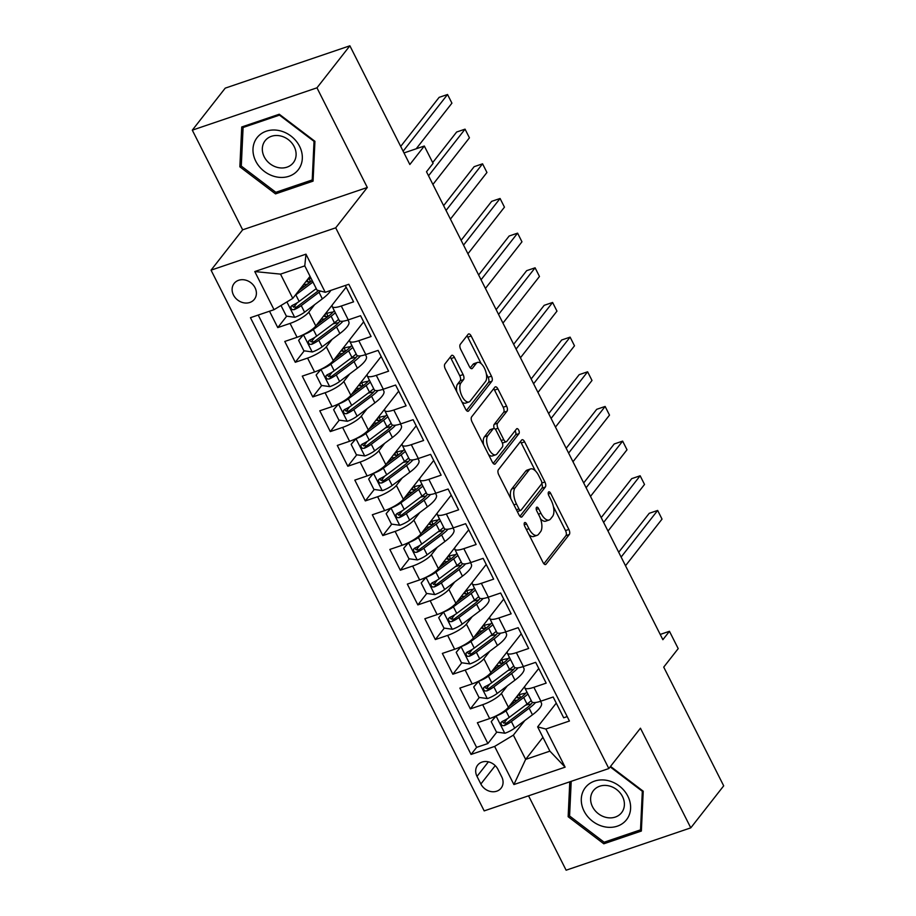 <?xml version="1.0" encoding="UTF-8"?>
<svg xmlns="http://www.w3.org/2000/svg" width="916" height="916" viewBox="0 0 916 916"><rect width="100%" height="100%" fill="white"/><g stroke="black" fill="none" stroke-linecap="round" stroke-linejoin="round"><path stroke-width="1.37" d="M524.467 522.761A2.759 1.282 71.2 0 0 524.765 526.299L543.028 562.447A3.95 1.832 71.2 0 0 545.592 564.531A3.95 1.832 71.2 0 0 546.039 564.199L569.305 534.497A3.95 1.832 71.2 0 0 568.882 529.448L550.619 493.3A2.759 1.282 71.2 0 0 548.821 491.835A2.759 1.282 71.2 0 0 548.512 492.075A2.759 1.282 71.2 0 0 548.81 495.602L551.169 500.285A12.618 5.862 71.2 0 1 552.531 516.452L550.596 518.925A12.618 5.862 71.2 0 1 549.153 519.99A12.618 5.862 71.2 0 1 540.967 513.315L538.597 508.643A2.759 1.282 71.2 0 0 536.81 507.178A2.759 1.282 71.2 0 0 536.49 507.418A2.759 1.282 71.2 0 0 536.787 510.956L539.158 515.628A12.618 5.862 71.2 0 1 540.52 531.795L538.574 534.268A12.618 5.862 71.2 0 1 537.142 535.333A12.618 5.862 71.2 0 1 528.944 528.669L526.586 523.986A2.759 1.282 71.2 0 0 524.788 522.532A2.759 1.282 71.2 0 0 524.467 522.761M233.477 295.032A12.858 10.889 -141.9 0 0 254.373 299.303A12.858 10.889 -141.9 0 0 255.037 287.716A12.858 10.889 -141.9 0 0 234.13 283.445A12.858 10.889 -141.9 0 0 233.477 295.032M454.439 357.389A3.95 1.832 71.2 0 0 451.874 355.305A3.95 1.832 71.2 0 0 451.428 355.637L444.901 363.973A3.95 1.832 71.2 0 0 445.325 369.022L465.603 409.177A3.95 1.832 71.2 0 0 468.168 411.261A3.95 1.832 71.2 0 0 468.614 410.929L491.881 381.228A3.95 1.832 71.2 0 0 491.457 376.178L471.179 336.023A3.95 1.832 71.2 0 0 468.614 333.939A3.95 1.832 71.2 0 0 468.168 334.271L460.279 344.336A3.95 1.832 71.2 0 0 460.702 349.385L469.381 366.572A3.95 1.832 71.2 0 0 471.946 368.656A3.95 1.832 71.2 0 0 472.393 368.324L476.309 363.331A10.557 4.901 71.2 0 1 477.511 362.438A10.557 4.901 71.2 0 1 484.999 369.411A10.557 4.901 71.2 0 1 485.503 381.537L470.183 401.094A10.557 4.901 71.2 0 1 468.981 401.975A10.557 4.901 71.2 0 1 461.492 395.014A10.557 4.901 71.2 0 1 460.988 382.888L463.542 379.625A3.95 1.832 71.2 0 0 463.118 374.575L454.439 357.389L451.073 358.534A3.95 1.832 71.2 0 0 450.191 357.217M528.555 795.821L566.122 870.2L690.779 827.858L723.697 785.836L663.722 667.111L678.206 648.62L669.459 631.296L662.875 639.7L426.501 171.761L433.085 163.357L424.326 146.022L403.99 152.938M316.959 87.822L192.303 130.164L242.648 229.824L367.305 187.482L316.959 87.822L349.878 45.8L409.841 164.514L424.326 146.022M367.305 187.482L335.703 227.821L608.842 768.547L484.186 810.889L211.046 270.163L335.703 227.821M690.779 827.858L640.444 728.209L608.842 768.547M498.35 469.782A3.95 1.832 71.2 0 0 498.773 474.843L519.051 514.987A3.95 1.832 71.2 0 0 521.616 517.071A3.95 1.832 71.2 0 0 522.063 516.739L545.329 487.037A3.95 1.832 71.2 0 0 544.905 481.988L524.628 441.833A3.95 1.832 71.2 0 0 522.063 439.749A3.95 1.832 71.2 0 0 521.616 440.081L498.35 469.782M492.327 462.076L472.049 421.933A3.95 1.832 71.2 0 1 471.625 416.883L494.892 387.182A3.95 1.832 71.2 0 1 495.338 386.85A3.95 1.832 71.2 0 1 497.903 388.934L506.582 406.109A3.95 1.832 71.2 0 1 507.006 411.17L497.571 423.215A3.95 1.832 71.2 0 0 497.995 428.264L503.754 439.657A3.95 1.832 71.2 0 0 506.319 441.741A3.95 1.832 71.2 0 0 506.766 441.409L516.59 428.871A2.759 1.282 71.2 0 1 516.899 428.642A2.759 1.282 71.2 0 1 518.857 430.463A2.759 1.282 71.2 0 1 518.994 433.634L495.338 463.828A3.95 1.832 71.2 0 1 494.892 464.16A3.95 1.832 71.2 0 1 492.327 462.076M192.303 130.164L225.221 88.142L349.878 45.8M269.499 311.222L277.766 327.596L286.719 316.169M297.208 302.784L293.692 307.272M314.68 304.627L308.806 312.116A16.076 4.133 153.2 0 1 290.063 323.417L297.07 337.283L284.773 341.462L295.273 362.267L304.226 350.828M314.715 337.443L311.2 341.931M332.187 339.286L326.314 346.786A16.076 4.133 153.2 0 1 307.57 358.087L314.577 371.953L302.28 376.121L312.791 396.926L321.734 385.487M332.222 372.102L328.707 376.59M349.694 373.946L343.821 381.445A16.076 4.133 153.2 0 1 325.088 392.746L332.084 406.612L319.787 410.792L330.298 431.585L339.252 420.158M349.729 406.773L346.214 411.261M367.202 408.616L361.339 416.104A16.076 4.133 153.2 0 1 342.595 427.406L349.591 441.272L337.294 445.451L347.805 466.244L356.759 454.817M367.236 441.432L363.721 445.92M384.709 443.275L378.846 450.764A16.076 4.133 153.2 0 1 360.103 462.065L367.11 475.931L354.813 480.11L365.312 500.903L374.266 489.476M384.754 476.091L381.239 480.579M402.227 477.934L396.353 485.434A16.076 4.133 153.2 0 1 377.61 496.735L384.617 510.601L372.32 514.769L382.819 535.574L391.773 524.135M402.261 510.75L398.746 515.239M419.734 512.594L413.86 520.093A16.076 4.133 153.2 0 1 395.117 531.394L402.124 545.26L389.827 549.44L400.326 570.233L409.28 558.806M419.768 545.421L416.253 549.909M437.241 547.264L431.367 554.753A16.076 4.133 153.2 0 1 412.624 566.054L419.631 579.92L407.334 584.099L417.845 604.892L426.787 593.465M437.275 580.08L433.76 584.568M454.748 581.923L448.874 589.412A16.076 4.133 153.2 0 1 430.142 600.713L437.138 614.579L424.841 618.758L435.352 639.551L444.306 628.124M454.783 614.739L451.267 619.227M472.255 616.582L466.393 624.082A16.076 4.133 153.2 0 1 447.649 635.383L454.645 649.249L442.348 653.417L452.859 674.222L461.813 662.783M472.29 649.398L468.786 653.887M489.762 651.242L483.9 658.741A16.076 4.133 153.2 0 1 465.156 670.043L472.164 683.909L459.866 688.088L470.366 708.881L482.663 704.702A16.076 4.133 -26.8 0 0 501.407 693.401L507.281 685.912M489.808 684.069L486.293 688.546M479.32 697.454L470.366 708.881M567.199 716.598L563.683 717.789L553.172 696.996L540.875 701.175A16.076 4.133 -26.8 0 1 531.795 701.702L524.788 687.836A16.076 4.133 -26.8 0 0 533.879 687.309L546.176 683.13L535.665 662.337L523.368 666.516A16.076 4.133 -26.8 0 1 514.288 667.031L507.281 653.165A16.076 4.133 153.2 0 1 508.151 650.497L521.25 633.792M507.281 653.165A16.076 4.133 153.2 0 0 516.361 652.65L528.658 648.471L518.158 627.678L505.861 631.845A16.076 4.133 -26.8 0 1 496.781 632.372L489.774 618.506A16.076 4.133 153.2 0 1 490.644 615.838L503.731 599.121M489.774 618.506A16.076 4.133 153.2 0 0 498.854 617.979L511.151 613.812L500.651 593.007L488.354 597.186A16.076 4.133 -26.8 0 1 479.274 597.713L472.267 583.847A16.076 4.133 153.2 0 1 473.137 581.179L486.224 564.462M472.267 583.847A16.076 4.133 153.2 0 0 481.347 583.32L493.644 579.141L483.144 558.348L470.847 562.527A16.076 4.133 -26.8 0 1 461.756 563.054L454.76 549.188A16.076 4.133 153.2 0 1 455.63 546.52L468.717 529.803M454.76 549.188A16.076 4.133 153.2 0 0 463.84 548.661L476.137 544.482L465.626 523.689L453.328 527.868A16.076 4.133 -26.8 0 1 444.249 528.383L437.253 514.517A16.076 4.133 153.2 0 1 438.123 511.849L451.21 495.144M437.253 514.517A16.076 4.133 153.2 0 0 446.332 514.002L458.63 509.823L448.119 489.03L435.821 493.197A16.076 4.133 -26.8 0 1 426.741 493.724L419.734 479.858A16.076 4.133 153.2 0 1 420.616 477.19L433.703 460.473M419.734 479.858A16.076 4.133 153.2 0 0 428.825 479.343L441.123 475.164L430.612 454.359L418.314 458.538A16.076 4.133 -26.8 0 1 409.234 459.065L402.227 445.199A16.076 4.133 153.2 0 1 403.097 442.531L416.196 425.814M402.227 445.199A16.076 4.133 153.2 0 0 411.307 444.672L423.604 440.493L413.105 419.7L400.807 423.879A16.076 4.133 -26.8 0 1 391.727 424.406L384.72 410.54A16.076 4.133 153.2 0 1 385.59 407.872L398.678 391.155M384.72 410.54A16.076 4.133 153.2 0 0 393.8 410.013L406.097 405.834L395.598 385.041L383.3 389.22A16.076 4.133 -26.8 0 1 374.22 389.735L367.213 375.881A16.076 4.133 153.2 0 1 368.083 373.201L381.171 356.496M367.213 375.881A16.076 4.133 153.2 0 0 376.293 375.354L388.59 371.175L378.09 350.381L365.793 354.549A16.076 4.133 -26.8 0 1 356.702 355.076L349.706 341.21A16.076 4.133 153.2 0 1 350.576 338.542L363.663 321.825M349.706 341.21A16.076 4.133 153.2 0 0 358.786 340.695L371.083 336.515L360.572 315.711L348.275 319.89A16.076 4.133 -26.8 0 1 339.195 320.417L332.199 306.551A16.076 4.133 153.2 0 1 333.069 303.883L346.156 287.166M297.07 337.283A16.076 4.133 -26.8 0 0 315.814 325.981L332.565 304.593M314.577 371.953A16.076 4.133 -26.8 0 0 333.321 360.652L350.084 339.252M332.084 406.612A16.076 4.133 -26.8 0 0 350.828 395.311L367.591 373.911M349.591 441.272A16.076 4.133 -26.8 0 0 368.335 429.97L385.098 408.57M367.11 475.931A16.076 4.133 -26.8 0 0 385.842 464.63L402.605 443.241M384.617 510.601A16.076 4.133 -26.8 0 0 403.361 499.3L420.112 477.9M402.124 545.26A16.076 4.133 -26.8 0 0 420.868 533.959L437.619 512.559M419.631 579.92A16.076 4.133 -26.8 0 0 438.375 568.618L455.137 547.218M437.138 614.579A16.076 4.133 -26.8 0 0 455.882 603.278L472.645 581.889M454.645 649.249A16.076 4.133 -26.8 0 0 473.389 637.937L490.152 616.548M472.164 683.909A16.076 4.133 -26.8 0 0 490.896 672.607L507.659 651.207M501.75 776.905L497.903 769.28A12.458 10.557 -141.9 0 0 477.648 765.146A12.458 10.557 -141.9 0 0 477.007 776.379L480.866 784.004A12.458 10.557 -141.9 0 0 501.109 788.138A12.458 10.557 -141.9 0 0 501.75 776.905M274.033 309.688L254.774 271.56L305.978 254.167L325.237 292.296L317.028 290.143L304.776 265.88L280.514 274.124L292.776 298.387L274.033 309.688L250.446 317.692L471.064 754.44L494.64 746.425L513.384 735.124L524.788 720.571M325.237 292.296L348.824 284.281L569.431 721.018L545.856 729.033L565.115 767.161L513.899 784.554L494.64 746.425M258.209 315.058L476.595 747.376L487.873 743.54L477.373 722.747L489.671 718.568A16.076 4.133 -26.8 0 0 508.414 707.267L525.166 685.866M538.757 668.451L525.67 685.157A16.076 4.133 -26.8 0 0 524.788 687.836M332.199 306.551A16.076 4.133 153.2 0 0 341.279 306.024L353.576 301.845L345.298 285.471M465.156 670.043L452.859 674.222M447.649 635.383L435.352 639.551M430.142 600.713L417.845 604.892M412.624 566.054L400.326 570.233M395.117 531.394L382.819 535.574M377.61 496.735L365.312 500.903M360.103 462.065L347.805 466.244M342.595 427.406L330.298 431.585M325.088 392.746L312.791 396.926M307.57 358.087L295.273 362.267M290.063 323.417L277.766 327.596M292.776 298.387L310.055 276.323M513.384 735.124L525.647 759.387L549.898 751.143L537.646 726.88L545.856 729.033M542.925 737.334L525.647 759.387L513.899 784.554M556.264 703.11L537.646 726.88M242.648 229.824L211.046 270.163M669.459 631.296L660.207 634.433M520.586 697.442L519.2 694.706M507.315 718.728L503.8 723.216M496.827 732.113L487.873 743.54M476.595 747.376L471.064 754.44M503.079 662.783L501.693 660.047M485.572 628.124L484.186 625.376M468.065 593.453L466.679 590.717M450.558 558.794L449.172 556.058M433.05 524.135L431.665 521.399M415.532 489.476L414.147 486.728M398.025 454.805L396.639 452.069M380.518 420.146L379.132 417.41M363.011 385.487L361.625 382.751M345.504 350.828L344.118 348.08M327.997 316.157L326.611 313.421M310.478 281.498L309.093 278.762M549.898 751.143L565.115 767.161M254.774 271.56L280.514 274.124M305.978 254.167L304.776 265.88M569.786 781.817L568.149 816.717L603.816 843.796L641.36 831.041L643.227 791.218L610.525 766.394M241.732 126.981L239.855 166.815L275.521 193.883L313.066 181.128L314.932 141.304L279.266 114.237L241.732 126.981M605.373 841.793L603.816 843.796M569.638 814.828L568.149 816.717M277.079 191.891L275.521 193.883M241.343 164.914L239.855 166.815M528.99 534.658A12.618 5.862 71.2 0 0 533.765 536.478L537.142 535.333M540.486 518.777A12.618 5.862 71.2 0 0 545.787 521.135L549.153 519.99M543.909 563.764L565.939 535.642A3.95 1.832 71.2 0 0 565.515 530.593L553.413 506.64M535.288 470.767L521.25 442.978A3.95 1.832 71.2 0 0 520.38 441.661M519.933 516.303L541.963 488.182A3.95 1.832 71.2 0 0 541.734 483.556M518.971 508.93A2.759 1.282 71.2 0 0 520.769 510.395A2.759 1.282 71.2 0 0 521.078 510.155L541.505 484.083A2.759 1.282 71.2 0 0 541.207 480.556L538.711 475.622A12.618 5.862 71.2 0 0 530.513 468.946A12.618 5.862 71.2 0 0 529.082 470.011L515.124 487.827A12.618 5.862 71.2 0 0 516.487 503.995L518.971 508.93L516.429 509.8M517.322 511.552A2.759 1.282 71.2 0 0 517.403 511.54L520.769 510.395M530.513 468.946L527.147 470.091A12.618 5.862 71.2 0 0 525.704 471.156L529.082 470.011M510.876 498.785A12.618 5.862 71.2 0 1 511.746 488.972L525.704 471.156M494.239 428.493A3.95 1.832 71.2 0 1 494.205 424.36L503.64 412.315A3.95 1.832 71.2 0 0 503.205 407.254L494.525 390.079A3.95 1.832 71.2 0 0 493.655 388.762M502.334 442.886A3.95 1.832 71.2 0 0 502.941 442.886L506.319 441.741M493.209 463.393L515.628 434.779A2.759 1.282 71.2 0 0 515.078 430.806M487.781 435.707A10.557 4.901 71.2 0 0 488.285 447.844A10.557 4.901 71.2 0 0 495.774 454.805A10.557 4.901 71.2 0 0 496.976 453.912L502.369 447.019A3.95 1.832 71.2 0 0 501.945 441.97L496.186 430.577A3.95 1.832 71.2 0 0 493.621 428.493A3.95 1.832 71.2 0 0 493.174 428.825L487.781 435.707L484.415 436.852A10.557 4.901 71.2 0 0 483.637 444.878M488.514 454.519A10.557 4.901 71.2 0 0 492.407 455.95L495.774 454.805M493.621 428.493L490.255 429.627A3.95 1.832 71.2 0 0 489.808 429.97L493.174 428.825M484.415 436.852L489.808 429.97M456.786 391.705A10.557 4.901 71.2 0 1 457.622 384.033L460.175 380.77A3.95 1.832 71.2 0 0 459.752 375.72L451.073 358.534M461.927 401.884A10.557 4.901 71.2 0 0 465.614 403.12L468.981 401.975M477.511 362.438L474.145 363.583A10.557 4.901 71.2 0 0 472.942 364.476L476.309 363.331M470.263 367.889L472.942 364.476M481.198 363.686L467.801 337.168A3.95 1.832 71.2 0 0 466.931 335.851M466.484 410.494L488.514 382.373A3.95 1.832 71.2 0 0 488.091 377.312L486.339 373.865M496.312 715.785L491.216 721.659L496.472 732.067L504.968 733.235A10.649 2.737 -26.8 0 0 514.689 728.128L532.459 714.812A30.743 7.912 -26.8 0 0 541.402 702.996L540.532 701.29M531.143 704.049A25.522 6.572 -26.8 0 0 525.544 705.183M496.209 715.911A10.649 2.737 -26.8 0 0 505.941 710.805L523.712 697.488A30.743 7.912 -26.8 0 0 527.914 694.019M509.033 706.476L520.563 697.832A25.522 6.572 -26.8 0 0 526.86 691.923M491.216 721.659L496.014 715.934M518.445 694.935L517.414 696.252A7.431 1.912 -26.8 0 0 517.013 697.488A7.431 1.912 -26.8 0 0 521.112 697.282A30.743 7.912 -26.8 0 1 521.422 697.179M625.513 565.733L662.028 519.109L657.654 510.441L649.238 513.303L618.712 552.268M517.689 699.984A12.664 3.263 153.2 0 1 513.704 700.511M531.246 700.603A30.743 7.912 153.2 0 1 527.032 704.072L509.262 717.388A10.649 2.737 153.2 0 1 502.22 721.43L501.075 722.461L501.224 724.602L502.437 725.621L504.327 725.587A10.649 2.737 -26.8 0 0 511.368 721.545L529.139 708.228A30.743 7.912 -26.8 0 0 535.597 702.492M532.528 702.32A25.522 6.572 153.2 0 1 525.99 708.572L508.22 721.9A5.427 1.397 153.2 0 1 506.216 723.171L503.01 722.495M525.715 693.298A25.522 6.572 -26.8 0 0 517.941 695.095M657.654 510.441L621.128 557.065M584.053 811.072A26.117 22.133 -141.9 0 0 617.327 826.163A26.117 22.133 -141.9 0 0 627.849 796.199A26.117 22.133 -141.9 0 0 594.576 781.108A26.117 22.133 -141.9 0 0 584.053 811.072M592.515 806.733A17.885 15.148 -141.9 0 0 621.586 812.675A17.885 15.148 -141.9 0 0 622.502 796.554A17.885 15.148 -141.9 0 0 593.431 790.611A17.885 15.148 -141.9 0 0 592.515 806.733M610.159 766.864L642.322 791.275L640.513 829.862L604.136 842.216L569.58 815.984L571.206 781.337M641.463 828.637L640.513 829.862M276.563 176.948A26.117 22.133 -141.9 0 0 302.314 158.548A26.117 22.133 -141.9 0 0 278.75 130.496A26.117 22.133 -141.9 0 0 252.999 148.896A26.117 22.133 -141.9 0 0 276.563 176.948M278.464 167.639A17.885 15.148 -141.9 0 0 293.292 162.762A17.885 15.148 -141.9 0 0 294.276 146.778A17.885 15.148 -141.9 0 0 279.964 135.831A17.885 15.148 -141.9 0 0 265.136 140.709A17.885 15.148 -141.9 0 0 264.151 156.682A17.885 15.148 -141.9 0 0 278.464 167.639M243.095 127.496L279.472 115.13L314.028 141.362L312.219 179.948L275.842 192.303L241.286 166.082L243.095 127.496L244.137 126.168M313.169 178.734L312.219 179.948M478.793 681.126L473.709 687L478.965 697.397L487.449 698.576A10.649 2.737 -26.8 0 0 497.182 693.469L514.952 680.153A30.743 7.912 -26.8 0 0 523.895 668.337L523.025 666.63M513.636 669.39A25.522 6.572 -26.8 0 0 508.036 670.523M478.702 681.241A10.649 2.737 -26.8 0 0 488.434 676.145L506.205 662.818A30.743 7.912 -26.8 0 0 510.407 659.36M491.514 671.817L503.056 663.173A25.522 6.572 -26.8 0 0 509.353 657.264M473.709 687L478.495 681.264M500.938 660.276L499.907 661.592A7.431 1.912 -26.8 0 0 499.495 662.829A7.431 1.912 -26.8 0 0 503.605 662.612A30.743 7.912 -26.8 0 1 503.915 662.508M608.006 531.074L644.52 484.438L640.147 475.782L631.719 478.644L601.205 517.609M500.182 665.325A12.664 3.263 153.2 0 1 496.186 665.852M513.739 665.943A30.743 7.912 153.2 0 1 509.525 669.413L491.755 682.729A10.649 2.737 153.2 0 1 484.713 686.771L483.568 687.802L483.717 689.943L484.93 690.962L486.82 690.927A10.649 2.737 -26.8 0 0 493.861 686.885L511.632 673.569A30.743 7.912 -26.8 0 0 518.09 667.821M515.021 667.661A25.522 6.572 153.2 0 1 508.483 673.913L490.713 687.229A5.427 1.397 153.2 0 1 488.709 688.511L485.503 687.836M508.208 658.638A25.522 6.572 -26.8 0 0 500.434 660.436M640.147 475.782L603.621 522.406M461.286 646.456L456.202 652.341L461.458 662.737L469.942 663.917A10.649 2.737 -26.8 0 0 479.675 658.81L497.445 645.494A30.743 7.912 -26.8 0 0 506.388 633.677L505.517 631.96M496.129 634.719A25.522 6.572 -26.8 0 0 490.529 635.864M461.195 646.582A10.649 2.737 -26.8 0 0 470.916 641.475L488.686 628.158A30.743 7.912 -26.8 0 0 492.9 624.689M474.007 637.158L485.549 628.502A25.522 6.572 -26.8 0 0 491.835 622.594M456.202 652.341L460.988 646.604M483.43 625.617L482.389 626.933A7.431 1.912 -26.8 0 0 481.988 628.158A7.431 1.912 -26.8 0 0 486.098 627.952A30.743 7.912 -26.8 0 1 486.407 627.849M590.488 496.415L627.013 449.779L622.64 441.111L614.212 443.974L583.687 482.95M482.675 630.655A12.664 3.263 153.2 0 1 478.679 631.193M496.22 631.284A30.743 7.912 153.2 0 1 492.018 634.742L474.248 648.07A10.649 2.737 153.2 0 1 467.206 652.1L466.061 653.142L466.21 655.284L467.423 656.291L469.313 656.268A10.649 2.737 -26.8 0 0 476.354 652.226L494.113 638.91A30.743 7.912 -26.8 0 0 500.583 633.162M497.514 633.002A25.522 6.572 153.2 0 1 490.976 639.253L473.206 652.57A5.427 1.397 153.2 0 1 471.202 653.841L467.984 653.177M490.701 623.979A25.522 6.572 -26.8 0 0 482.927 625.765M622.64 441.111L586.114 487.747M443.779 611.796L438.695 617.682L443.951 628.078L452.435 629.258A10.649 2.737 -26.8 0 0 462.168 624.151L479.938 610.823A30.743 7.912 -26.8 0 0 488.869 599.018L488.01 597.301M478.61 600.06A25.522 6.572 -26.8 0 0 473.022 601.205M443.688 611.922A10.649 2.737 -26.8 0 0 453.409 606.816L471.179 593.499A30.743 7.912 -26.8 0 0 475.393 590.03M456.5 602.488L468.042 593.843A25.522 6.572 -26.8 0 0 474.328 587.935M438.695 617.682L443.481 611.945M465.912 590.946L464.881 592.263A7.431 1.912 -26.8 0 0 464.481 593.499A7.431 1.912 -26.8 0 0 468.58 593.293A30.743 7.912 -26.8 0 1 468.9 593.19M572.981 461.744L609.506 415.12L605.133 406.452L596.705 409.315L566.18 448.29M465.168 595.995A12.664 3.263 153.2 0 1 461.172 596.534M478.713 596.614A30.743 7.912 153.2 0 1 474.511 600.083L456.74 613.399A10.649 2.737 153.2 0 1 449.699 617.441L448.554 618.472L448.691 620.624L449.916 621.632L451.794 621.598A10.649 2.737 -26.8 0 0 458.836 617.567L476.606 604.239A30.743 7.912 -26.8 0 0 483.075 598.503M480.007 598.331A25.522 6.572 153.2 0 1 473.469 604.594L455.699 617.911A5.427 1.397 153.2 0 1 453.695 619.182L450.477 618.518M473.183 589.32A25.522 6.572 -26.8 0 0 465.42 591.106M605.133 406.452L568.607 453.088M426.272 577.137L421.188 583.011L426.432 593.419L434.928 594.587A10.649 2.737 -26.8 0 0 444.661 589.48L462.431 576.164A30.743 7.912 -26.8 0 0 471.362 564.348L470.503 562.642M461.103 565.401A25.522 6.572 -26.8 0 0 455.515 566.535M426.169 577.263A10.649 2.737 -26.8 0 0 435.901 572.157L453.672 558.84A30.743 7.912 -26.8 0 0 457.885 555.371M438.993 567.828L450.523 559.184A25.522 6.572 -26.8 0 0 456.821 553.275M421.188 583.011L425.974 577.286M448.405 556.287L447.374 557.604A7.431 1.912 -26.8 0 0 446.974 558.84A7.431 1.912 -26.8 0 0 451.073 558.634A30.743 7.912 -26.8 0 1 451.382 558.531M555.474 427.085L591.999 380.461L587.614 371.793L579.198 374.655L548.673 413.62M447.661 561.336A12.664 3.263 153.2 0 1 443.665 561.863M461.206 561.955A30.743 7.912 153.2 0 1 457.004 565.424L439.233 578.74A10.649 2.737 153.2 0 1 432.192 582.782L431.035 583.813L431.184 585.954L432.409 586.973L434.287 586.938A10.649 2.737 -26.8 0 0 441.329 582.897L459.099 569.58A30.743 7.912 -26.8 0 0 465.557 563.844M462.5 563.672A25.522 6.572 153.2 0 1 455.95 569.924L438.192 583.252A5.427 1.397 153.2 0 1 436.188 584.523L432.97 583.847M455.676 554.661A25.522 6.572 -26.8 0 0 447.913 556.447M587.614 371.793L551.1 418.417M408.765 542.478L403.681 548.352L408.925 558.749L417.421 559.928A10.649 2.737 -26.8 0 0 427.154 554.821L444.913 541.505A30.743 7.912 -26.8 0 0 453.855 529.688L452.985 527.982M443.596 530.742A25.522 6.572 -26.8 0 0 437.997 531.875M408.662 542.604A10.649 2.737 -26.8 0 0 418.394 537.497L436.165 524.17A30.743 7.912 -26.8 0 0 440.367 520.712M421.486 533.169L433.016 524.524A25.522 6.572 -26.8 0 0 439.314 518.616M403.681 548.352L408.467 542.615M430.898 521.628L429.867 522.944A7.431 1.912 -26.8 0 0 429.467 524.181A7.431 1.912 -26.8 0 0 433.566 523.963A30.743 7.912 -26.8 0 1 433.875 523.86M537.967 392.426L574.492 345.801L570.107 337.134L561.691 339.996L531.165 378.961M430.154 526.677A12.664 3.263 153.2 0 1 426.158 527.204M443.699 527.295A30.743 7.912 153.2 0 1 439.485 530.765L421.726 544.081A10.649 2.737 153.2 0 1 414.685 548.123L413.528 549.153L413.677 551.295L414.902 552.314L416.78 552.279A10.649 2.737 -26.8 0 0 423.822 548.237L441.592 534.921A30.743 7.912 -26.8 0 0 448.05 529.173M444.981 529.013A25.522 6.572 153.2 0 1 438.443 535.265L420.673 548.581A5.427 1.397 153.2 0 1 418.681 549.863L415.463 549.188M438.169 519.99A25.522 6.572 -26.8 0 0 430.405 521.788M570.107 337.134L533.593 383.758M391.258 507.808L386.163 513.693L391.418 524.089L399.914 525.269A10.649 2.737 -26.8 0 0 409.635 520.162L427.406 506.846A30.743 7.912 -26.8 0 0 436.348 495.029L435.478 493.312M426.089 496.071A25.522 6.572 -26.8 0 0 420.49 497.216M391.155 507.933A10.649 2.737 -26.8 0 0 400.887 502.827L418.658 489.51A30.743 7.912 -26.8 0 0 422.86 486.041M403.979 498.51L415.509 489.865A25.522 6.572 -26.8 0 0 421.807 483.946M386.163 513.693L390.96 507.956M413.391 486.969L412.36 488.285A7.431 1.912 -26.8 0 0 411.96 489.51A7.431 1.912 -26.8 0 0 416.059 489.304A30.743 7.912 -26.8 0 1 416.368 489.201M520.46 357.767L556.974 311.131L552.6 302.463L544.184 305.326L513.658 344.301M412.635 492.007A12.664 3.263 153.2 0 1 408.639 492.545M426.192 492.636A30.743 7.912 153.2 0 1 421.978 496.094L404.208 509.422A10.649 2.737 153.2 0 1 397.166 513.452L396.021 514.494L396.17 516.635L397.384 517.643L399.273 517.62A10.649 2.737 -26.8 0 0 406.315 513.578L424.085 500.262A30.743 7.912 -26.8 0 0 430.543 494.514M427.474 494.354A25.522 6.572 153.2 0 1 420.936 500.605L403.166 513.922A5.427 1.397 153.2 0 1 401.162 515.193L397.956 514.529M420.662 485.331A25.522 6.572 -26.8 0 0 412.887 487.117M552.6 302.463L516.074 349.099M373.739 473.148L368.656 479.034L373.911 489.43L382.396 490.61A10.649 2.737 -26.8 0 0 392.128 485.503L409.899 472.187A30.743 7.912 -26.8 0 0 418.841 460.37L417.971 458.653M408.582 461.412A25.522 6.572 -26.8 0 0 402.983 462.557M373.648 473.274A10.649 2.737 -26.8 0 0 383.38 468.168L401.151 454.851A30.743 7.912 -26.8 0 0 405.353 451.382M386.46 463.851L398.002 455.195A25.522 6.572 -26.8 0 0 404.3 449.287M368.656 479.034L373.442 473.297M395.884 452.298L394.853 453.615A7.431 1.912 -26.8 0 0 394.441 454.851A7.431 1.912 -26.8 0 0 398.552 454.645A30.743 7.912 -26.8 0 1 398.861 454.542M502.953 323.096L539.467 276.472L535.093 267.804L526.666 270.667L496.151 309.642M395.128 457.347A12.664 3.263 153.2 0 1 391.132 457.885M408.685 457.966A30.743 7.912 153.2 0 1 404.471 461.435L386.701 474.751A10.649 2.737 153.2 0 1 379.659 478.793L378.514 479.824L378.663 481.976L379.877 482.984L381.766 482.95A10.649 2.737 -26.8 0 0 388.808 478.919L406.578 465.591A30.743 7.912 -26.8 0 0 413.036 459.855M409.967 459.683A25.522 6.572 153.2 0 1 403.429 465.946L385.659 479.263A5.427 1.397 153.2 0 1 383.655 480.534L380.449 479.87M403.155 450.672A25.522 6.572 -26.8 0 0 395.38 452.458M535.093 267.804L498.567 314.44M356.232 438.489L351.149 444.375L356.404 454.771L364.889 455.939A10.649 2.737 -26.8 0 0 374.621 450.844L392.392 437.516A30.743 7.912 -26.8 0 0 401.322 425.7L400.464 423.994M391.075 426.753A25.522 6.572 -26.8 0 0 385.476 427.887M356.141 438.615A10.649 2.737 -26.8 0 0 365.862 433.508L383.632 420.192A30.743 7.912 -26.8 0 0 387.846 416.723M368.953 429.18L380.495 420.536A25.522 6.572 -26.8 0 0 386.781 414.627M351.149 444.375L355.935 438.638M378.377 417.639L377.335 418.955A7.431 1.912 -26.8 0 0 376.934 420.192A7.431 1.912 -26.8 0 0 381.045 419.986A30.743 7.912 -26.8 0 1 381.354 419.883M485.434 288.437L521.96 241.813L517.586 233.145L509.159 236.007L478.633 274.972M377.621 422.688A12.664 3.263 153.2 0 1 373.625 423.215M391.166 423.306A30.743 7.912 153.2 0 1 386.964 426.776L369.194 440.092A10.649 2.737 153.2 0 1 362.152 444.134L361.007 445.165L361.156 447.306L362.37 448.325L364.259 448.29A10.649 2.737 -26.8 0 0 371.301 444.249L389.06 430.932A30.743 7.912 -26.8 0 0 395.529 425.196M392.46 425.024A25.522 6.572 153.2 0 1 385.922 431.276L368.152 444.603A5.427 1.397 153.2 0 1 366.148 445.874L362.931 445.199M385.636 416.013A25.522 6.572 -26.8 0 0 377.873 417.799M517.586 233.145L481.06 279.769M338.725 403.83L333.642 409.704L338.897 420.1L347.382 421.28A10.649 2.737 -26.8 0 0 357.114 416.173L374.884 402.857A30.743 7.912 -26.8 0 0 383.815 391.04L382.957 389.334M373.556 392.094A25.522 6.572 -26.8 0 0 367.969 393.227M338.634 403.956A10.649 2.737 -26.8 0 0 348.355 398.849L366.125 385.522A30.743 7.912 -26.8 0 0 370.339 382.064M351.446 394.521L362.988 385.876A25.522 6.572 -26.8 0 0 369.274 379.968M333.642 409.704L338.428 403.967M360.858 382.98L359.828 384.296A7.431 1.912 -26.8 0 0 359.427 385.533A7.431 1.912 -26.8 0 0 363.526 385.327A30.743 7.912 -26.8 0 1 363.847 385.212M467.927 253.778L504.453 207.153L500.079 198.486L491.652 201.348L461.126 240.313M360.114 388.029A12.664 3.263 153.2 0 1 356.118 388.556M373.659 388.647A30.743 7.912 153.2 0 1 369.457 392.117L351.687 405.433A10.649 2.737 153.2 0 1 344.645 409.475L343.5 410.505L343.637 412.647L344.863 413.666L346.74 413.631A10.649 2.737 -26.8 0 0 353.782 409.589L371.553 396.273A30.743 7.912 -26.8 0 0 378.022 390.525M374.953 390.365A25.522 6.572 153.2 0 1 368.415 396.617L350.645 409.933A5.427 1.397 153.2 0 1 348.641 411.215L345.424 410.54M368.129 381.342A25.522 6.572 -26.8 0 0 360.366 383.14M500.079 198.486L463.553 245.11M321.218 369.159L316.135 375.045L321.379 385.441L329.875 386.621A10.649 2.737 -26.8 0 0 339.607 381.514L357.377 368.198A30.743 7.912 -26.8 0 0 366.308 356.381L365.45 354.664M356.049 357.435A25.522 6.572 -26.8 0 0 350.462 358.568M321.115 369.285A10.649 2.737 -26.8 0 0 330.848 364.179L348.618 350.862A30.743 7.912 -26.8 0 0 352.832 347.393M333.939 359.862L345.469 351.217A25.522 6.572 -26.8 0 0 351.767 345.298M316.135 375.045L320.921 369.308M343.351 348.32L342.321 349.637A7.431 1.912 -26.8 0 0 341.92 350.874A7.431 1.912 -26.8 0 0 346.019 350.656A30.743 7.912 -26.8 0 1 346.328 350.553M450.42 219.119L486.946 172.483L482.56 163.815L474.145 166.678L443.619 205.653M342.607 353.358A12.664 3.263 153.2 0 1 338.611 353.897M356.152 353.988A30.743 7.912 153.2 0 1 351.95 357.446L334.18 370.774A10.649 2.737 153.2 0 1 327.138 374.804L325.981 375.846L326.13 377.987L327.356 378.995L329.233 378.972A10.649 2.737 -26.8 0 0 336.275 374.93L354.045 361.614A30.743 7.912 -26.8 0 0 360.503 355.866M357.446 355.706A25.522 6.572 153.2 0 1 350.897 361.957L333.138 375.274A5.427 1.397 153.2 0 1 331.134 376.545L327.917 375.881M350.622 346.683A25.522 6.572 -26.8 0 0 342.859 348.469M482.56 163.815L446.046 210.451M303.711 334.5L298.627 340.386L303.872 350.782L312.367 351.962A10.649 2.737 -26.8 0 0 322.1 346.855L339.859 333.538A30.743 7.912 -26.8 0 0 348.801 321.722L347.931 320.005M338.542 322.764A25.522 6.572 -26.8 0 0 332.943 323.909M303.608 334.626A10.649 2.737 -26.8 0 0 313.341 329.52L331.111 316.203A30.743 7.912 -26.8 0 0 335.313 312.734M316.432 325.203L327.962 316.547A25.522 6.572 -26.8 0 0 334.26 310.639M298.627 340.386L303.414 334.649M325.844 313.65L324.814 314.967A7.431 1.912 -26.8 0 0 324.413 316.203A7.431 1.912 -26.8 0 0 328.512 315.997A30.743 7.912 -26.8 0 1 328.821 315.894M432.913 184.448L469.439 137.824L465.053 129.156L456.637 132.018L432.695 162.59M325.1 318.699A12.664 3.263 153.2 0 1 321.104 319.237M338.645 319.318A30.743 7.912 153.2 0 1 334.432 322.787L316.661 336.103A10.649 2.737 153.2 0 1 309.631 340.145L308.474 341.176L308.623 343.328L309.848 344.336L311.726 344.301A10.649 2.737 -26.8 0 0 318.768 340.271L336.538 326.943A30.743 7.912 -26.8 0 0 342.996 321.207M339.928 321.035A25.522 6.572 153.2 0 1 333.39 327.298L315.619 340.615A5.427 1.397 153.2 0 1 313.627 341.886L310.41 341.221M333.115 312.024A25.522 6.572 -26.8 0 0 325.352 313.81M465.053 129.156L428.539 175.792M281.67 305.074L281.109 305.726L286.365 316.123L294.86 317.291A10.649 2.737 -26.8 0 0 304.581 312.196L322.352 298.868A30.743 7.912 -26.8 0 0 330.813 290.395M316.444 288.975A25.522 6.572 -26.8 0 0 315.436 289.238M295.147 295.364A10.649 2.737 -26.8 0 0 295.834 294.86L312.94 282.036M298.925 290.532L310.455 281.888A25.522 6.572 -26.8 0 0 312.184 280.536M308.337 278.991L307.307 280.307A7.431 1.912 -26.8 0 0 306.906 281.544A7.431 1.912 -26.8 0 0 311.005 281.338A30.743 7.912 -26.8 0 1 311.314 281.235M416.185 148.793L451.92 103.164L447.546 94.497L439.13 97.359L400.704 146.411M307.581 284.04A12.664 3.263 153.2 0 1 303.585 284.567M316.26 288.62L299.154 301.444A10.649 2.737 153.2 0 1 292.112 305.486L290.967 306.517L291.116 308.658L292.33 309.677L294.219 309.642A10.649 2.737 -26.8 0 0 301.261 305.6L319.031 292.284A30.743 7.912 -26.8 0 0 320.589 291.07M318.505 290.532A25.522 6.572 153.2 0 1 315.883 292.639L298.112 305.955A5.427 1.397 153.2 0 1 296.108 307.226L292.902 306.551M311.016 278.235A25.522 6.572 -26.8 0 0 307.833 279.151M447.546 94.497L403.12 151.209M281.109 305.726L281.567 305.142M308.806 312.116L315.814 325.981M326.314 346.786L333.321 360.652M343.821 381.445L350.828 395.311M361.339 416.104L368.335 429.97M378.846 450.764L385.842 464.63M396.353 485.434L403.361 499.3M413.86 520.093L420.868 533.959M431.367 554.753L438.375 568.618M448.874 589.412L455.882 603.278M466.393 624.082L473.389 637.937M483.9 658.741L490.896 672.607M501.407 693.401L508.414 707.267M533.879 687.309L540.875 701.175M341.279 306.024L348.275 319.89M358.786 340.695L365.793 354.549M376.293 375.354L383.3 389.22M393.8 410.013L400.807 423.879M411.307 444.672L418.314 458.538M428.825 479.343L435.821 493.197M446.332 514.002L453.328 527.868M463.84 548.661L470.847 562.527M481.347 583.32L488.354 597.186M498.854 617.979L505.861 631.845M516.361 652.65L523.368 666.516M482.663 704.702L489.671 718.568M495.235 765.639L480.866 784.004M488.4 761.837L477.007 776.379M526.402 529.528L528.944 528.669M536.272 509.433L538.597 508.643M538.425 514.185L540.967 513.315M548.295 494.09L550.619 493.3M565.515 530.593L568.882 529.448M565.939 535.642L569.305 534.497M545.031 564.542L546.039 564.199M524.25 524.776L526.586 523.986M521.25 442.978L524.628 441.833M541.803 483.041L544.905 481.988M541.963 488.182L545.329 487.037M521.055 517.082L522.063 516.739M511.746 488.972L515.124 487.827M513.945 504.865L516.487 503.995M494.525 390.079L497.903 388.934M503.205 407.254L506.582 406.109M503.64 412.315L507.006 411.17M494.205 424.36L497.571 423.215M495.258 429.192L497.995 428.264M501.212 440.527L503.754 439.657M515.628 434.779L518.994 433.634M494.331 464.172L495.338 463.828M459.752 375.72L463.118 374.575M460.175 380.77L463.542 379.625M457.622 384.033L460.988 382.888M471.385 368.667L472.393 368.324M467.801 337.168L471.179 336.023M488.091 377.312L491.457 376.178M488.514 382.373L491.881 381.228M467.607 411.273L468.614 410.929M496.083 716.049L504.75 733.212M517.414 696.252L518.238 697.9M529.139 708.228L532.459 714.812M523.712 697.488L527.032 704.072M511.368 721.545L514.689 728.128M505.941 710.805L509.262 717.388M506.216 723.171L504.327 725.587M478.576 681.389L487.243 698.553M499.907 661.592L500.731 663.23M511.632 673.569L514.952 680.153M506.205 662.818L509.525 669.413M493.861 686.885L497.182 693.469M488.434 676.145L491.755 682.729M488.709 688.511L486.82 690.927M461.069 646.73L469.736 663.882M482.389 626.933L483.224 628.571M494.113 638.91L497.445 645.494M488.686 628.158L492.018 634.742M476.354 652.226L479.675 658.81M470.916 641.475L474.248 648.07M471.202 653.841L469.313 656.268M443.562 612.071L452.229 629.223M464.881 592.263L465.717 593.912M476.606 604.239L479.938 610.823M471.179 593.499L474.511 600.083M458.836 617.567L462.168 624.151M453.409 606.816L456.74 613.399M453.695 619.182L451.794 621.598M426.043 577.401L434.711 594.564M447.374 557.604L448.21 559.252M459.099 569.58L462.431 576.164M453.672 558.84L457.004 565.424M441.329 582.897L444.661 589.48M435.901 572.157L439.233 578.74M436.188 584.523L434.287 586.938M408.536 542.741L417.204 559.905M429.867 522.944L430.692 524.582M441.592 534.921L444.913 541.505M436.165 524.17L439.485 530.765M423.822 548.237L427.154 554.821M418.394 537.497L421.726 544.081M418.681 549.863L416.78 552.279M391.029 508.082L399.697 525.234M412.36 488.285L413.185 489.923M424.085 500.262L427.406 506.846M418.658 489.51L421.978 496.094M406.315 513.578L409.635 520.162M400.887 502.827L404.208 509.422M401.162 515.193L399.273 517.62M373.522 473.423L382.19 490.575M394.853 453.615L395.678 455.263M406.578 465.591L409.899 472.187M401.151 454.851L404.471 461.435M388.808 478.919L392.128 485.503M383.38 468.168L386.701 474.751M383.655 480.534L381.766 482.95M356.015 438.753L364.683 455.916M377.335 418.955L378.171 420.604M389.06 430.932L392.392 437.516M383.632 420.192L386.964 426.776M371.301 444.249L374.621 450.844M365.862 433.508L369.194 440.092M366.148 445.874L364.259 448.29M338.508 404.093L347.175 421.257M359.828 384.296L360.664 385.934M371.553 396.273L374.884 402.857M366.125 385.522L369.457 392.117M353.782 409.589L357.114 416.173M348.355 398.849L351.687 405.433M348.641 411.215L346.74 413.631M320.989 369.434L329.657 386.586M342.321 349.637L343.156 351.275M354.045 361.614L357.377 368.198M348.618 350.862L351.95 357.446M336.275 374.93L339.607 381.514M330.848 364.179L334.18 370.774M331.134 376.545L329.233 378.972M303.482 334.775L312.15 351.927M324.814 314.967L325.638 316.615M336.538 326.943L339.859 333.538M331.111 316.203L334.432 322.787M318.768 340.271L322.1 346.855M313.341 329.52L316.661 336.103M313.627 341.886L311.726 344.301M286.891 301.925L294.643 317.268M307.307 280.307L308.131 281.956M319.031 292.284L322.352 298.868M301.261 305.6L304.581 312.196M295.834 294.86L299.154 301.444M296.108 307.226L294.219 309.642M513.086 701.301L513.865 702.847M495.579 666.642L496.358 668.188M478.06 631.983L478.85 633.529M460.553 597.312L461.343 598.869M443.046 562.653L443.825 564.21M425.539 527.994L426.318 529.54M408.032 493.335L408.811 494.88M390.525 458.664L391.304 460.221M373.007 424.005L373.797 425.562M355.5 389.346L356.29 390.892M337.993 354.687L338.771 356.232M320.486 320.016L321.264 321.573M302.978 285.357L303.757 286.914"/></g></svg>
